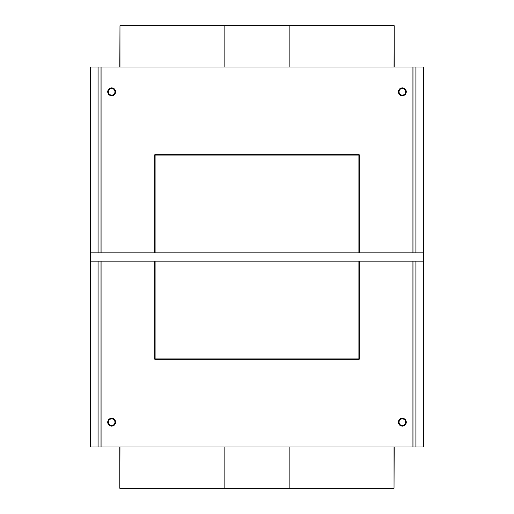 <?xml version="1.0" encoding="UTF-8"?>
<svg xmlns="http://www.w3.org/2000/svg" width="514" height="514" viewBox="0 0 514 514"><rect width="100%" height="100%" fill="white"/><g stroke="black" fill="none" stroke-linecap="round" stroke-linejoin="round"><path stroke-width="0.77" d="M412.922 252.869L412.922 67.006L90.586 67.006L90.586 252.869M101.078 261.131L101.078 446.994L98.02 446.994L98.02 261.131M98.02 446.994L90.586 446.994L90.586 261.131M98.02 252.869L98.02 67.006M119.974 67.006L119.974 25.7L119.813 67.006M119.813 446.994L119.813 488.3L119.974 446.994M119.974 488.3L289.157 488.3L289.157 446.994M289.157 67.006L289.157 25.7L119.974 25.7M101.078 446.994L423.414 446.994L423.414 261.131M412.922 67.006L415.98 67.006L415.98 252.869M415.98 67.006L423.414 67.006L423.414 252.869M415.98 261.131L415.98 446.994M394.026 446.994L394.026 488.3L394.187 446.994M394.187 67.006L394.187 25.7L394.026 67.006M394.026 25.7L224.843 25.7L224.843 67.006M224.843 446.994L224.843 488.3L394.026 488.3M413.005 67.006L413.005 252.869M413.005 261.131L413.005 446.994M415.897 67.006L415.897 252.869M415.897 261.131L415.897 446.994M100.995 446.994L100.995 261.131M100.995 252.869L100.995 67.006M98.103 446.994L98.103 261.131M98.103 252.869L98.103 67.006M402.346 88.479A3.302 3.302 0 0 0 399.044 91.788A3.302 3.302 0 0 0 402.346 95.09A3.302 3.302 0 0 0 405.649 91.788A3.302 3.302 0 0 0 402.346 88.479M402.346 418.91A3.302 3.302 0 0 0 399.044 422.212A3.302 3.302 0 0 0 402.346 425.521A3.302 3.302 0 0 0 405.649 422.212A3.302 3.302 0 0 0 402.346 418.91M111.654 418.91A3.302 3.302 0 0 0 108.351 422.212A3.302 3.302 0 0 0 111.654 425.521A3.302 3.302 0 0 0 114.956 422.212A3.302 3.302 0 0 0 111.654 418.91M111.654 88.479A3.302 3.302 0 0 0 108.351 91.788A3.302 3.302 0 0 0 111.654 95.09A3.302 3.302 0 0 0 114.956 91.788A3.302 3.302 0 0 0 111.654 88.479M101.078 67.006L101.078 252.869M412.922 446.994L412.922 261.131M359.228 252.869L359.228 154.772L154.772 154.772L154.772 252.869M154.772 261.131L154.772 359.228L359.228 359.228L359.228 261.131M399.571 94.563A3.926 3.926 0 0 0 405.122 94.563A3.926 3.926 0 0 0 405.122 89.012A3.926 3.926 0 0 0 399.571 89.012A3.926 3.926 0 0 0 399.571 94.563M399.571 424.988A3.926 3.926 0 0 0 405.122 424.988A3.926 3.926 0 0 0 405.122 419.437A3.926 3.926 0 0 0 399.571 419.437A3.926 3.926 0 0 0 399.571 424.988M108.878 94.563A3.926 3.926 0 0 0 114.429 94.563A3.926 3.926 0 0 0 114.429 89.012A3.926 3.926 0 0 0 108.878 89.012A3.926 3.926 0 0 0 108.878 94.563M108.878 424.988A3.926 3.926 0 0 0 114.429 424.988A3.926 3.926 0 0 0 114.429 419.437A3.926 3.926 0 0 0 108.878 419.437A3.926 3.926 0 0 0 108.878 424.988M358.894 261.131L358.894 358.894L155.106 358.894L155.106 261.131M155.106 252.869L155.106 155.106L358.894 155.106L358.894 252.869M423.658 261.131L90.342 261.131L90.342 252.869L423.658 252.869L423.658 261.131"/></g></svg>
